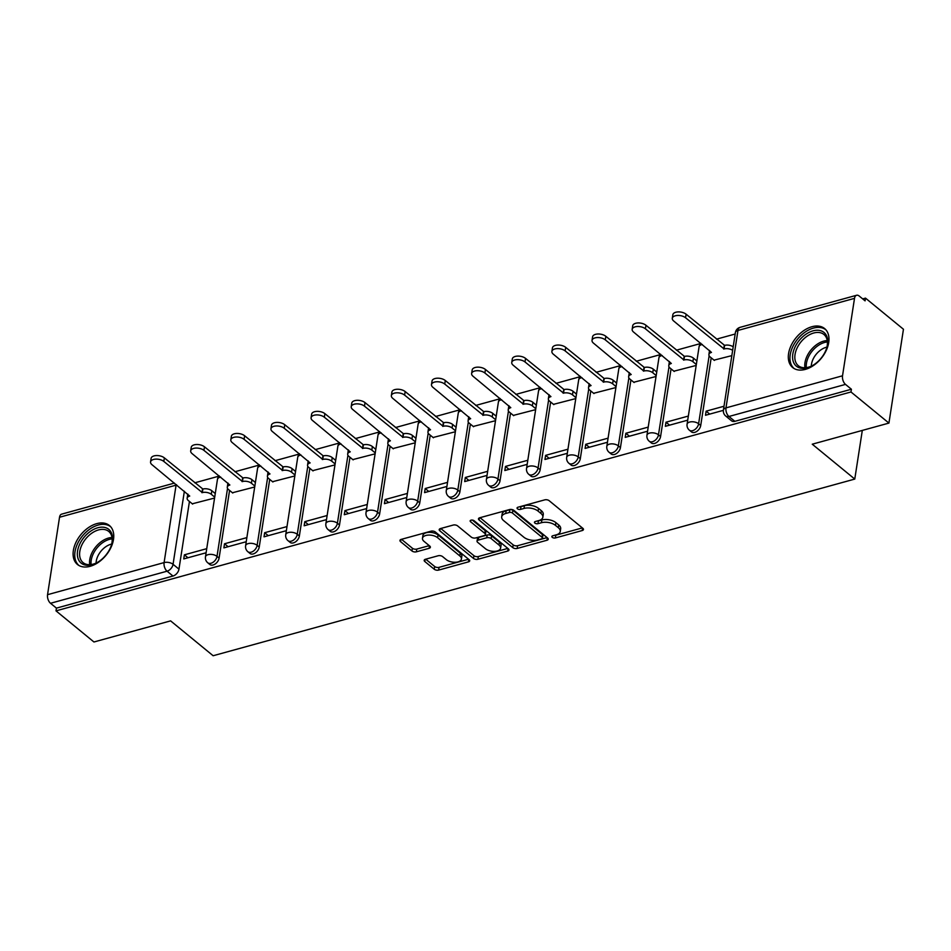 <?xml version="1.0" encoding="UTF-8"?>
<svg xmlns="http://www.w3.org/2000/svg" width="951" height="951" viewBox="0 0 951 951"><rect width="100%" height="100%" fill="white"/><g stroke="black" fill="none" stroke-linecap="round" stroke-linejoin="round"><path stroke-width="1.43" d="M552.293 537.351A2.223 1.141 -171.2 0 0 555.36 537.945L582.202 530.551A3.174 1.629 -171.2 0 0 583.462 529.505A3.174 1.629 -171.2 0 0 582.856 528.328L549.167 500.701A3.174 1.629 -171.2 0 0 544.768 499.857L517.938 507.24A2.223 1.141 -171.2 0 0 517.059 507.977A2.223 1.141 -171.2 0 0 517.475 508.809A2.223 1.141 -171.2 0 0 520.554 509.391L524.025 508.44A10.14 5.231 -171.2 0 1 538.1 511.127L540.905 513.421A10.14 5.231 -171.2 0 1 542.855 517.201A10.14 5.231 -171.2 0 1 538.813 520.566L535.342 521.517A2.223 1.141 -171.2 0 0 534.462 522.254A2.223 1.141 -171.2 0 0 534.878 523.086A2.223 1.141 -171.2 0 0 537.957 523.668L541.428 522.717A10.14 5.231 -171.2 0 1 555.503 525.404L558.308 527.698A10.14 5.231 -171.2 0 1 560.258 531.478A10.14 5.231 -171.2 0 1 556.216 534.842L552.745 535.793A2.223 1.141 -171.2 0 0 551.865 536.53A2.223 1.141 -171.2 0 0 552.293 537.351M554.564 535.294A2.223 1.141 -171.2 0 0 555.788 535.211L582.333 527.9M519.757 506.74A2.223 1.141 -171.2 0 0 520.982 506.657L524.453 505.706L524.025 508.44M537.16 521.017A2.223 1.141 -171.2 0 0 538.385 520.934L541.856 519.971L541.428 522.717M805.342 369.392A25.19 16.274 -50.6 0 0 826.157 350.622A25.19 16.274 -50.6 0 0 824.624 328.57A25.19 16.274 -50.6 0 0 811.952 326.716A25.19 16.274 -50.6 0 0 791.137 345.486A25.19 16.274 -50.6 0 0 792.67 367.538A25.19 16.274 -50.6 0 0 805.342 369.392M90.119 566.32A25.19 16.274 -50.6 0 0 110.934 547.55A25.19 16.274 -50.6 0 0 109.401 525.499A25.19 16.274 -50.6 0 0 96.729 523.644A25.19 16.274 -50.6 0 0 75.914 542.415A25.19 16.274 -50.6 0 0 77.447 564.466A25.19 16.274 -50.6 0 0 90.119 566.32M425.442 559.259A3.174 1.629 -171.2 0 0 424.182 560.317A3.174 1.629 -171.2 0 0 424.788 561.494L434.238 569.245A3.174 1.629 -171.2 0 0 438.637 570.089L468.427 561.875A3.174 1.629 -171.2 0 0 469.699 560.828A3.174 1.629 -171.2 0 0 469.081 559.652L435.403 532.025A3.174 1.629 -171.2 0 0 431.005 531.181L401.203 539.383A3.174 1.629 -171.2 0 0 399.943 540.43A3.174 1.629 -171.2 0 0 400.549 541.618L411.961 550.974A3.174 1.629 -171.2 0 0 416.36 551.818L429.115 548.311A3.174 1.629 -171.2 0 0 430.375 547.253A3.174 1.629 -171.2 0 0 429.769 546.076L424.11 541.428A8.476 4.363 -171.2 0 1 422.482 538.278A8.476 4.363 -171.2 0 1 428.544 535.08A8.476 4.363 -171.2 0 1 437.615 537.707L459.797 555.907A8.476 4.363 -171.2 0 1 461.425 559.057A8.476 4.363 -171.2 0 1 455.351 562.255A8.476 4.363 -171.2 0 1 446.281 559.616L442.584 556.585A3.174 1.629 -171.2 0 0 438.197 555.753L425.442 559.259M842.527 375.788L854.509 298.364A6.455 3.638 74.6 0 1 856.613 295.262A6.455 3.638 74.6 0 1 859.169 296.011L865.089 300.861L865.505 298.127L903.45 329.248L888.923 423.088L812.249 444.2L854.771 479.078L213.131 655.738L170.609 620.872L93.947 641.984L56.002 610.863L850.979 391.978L851.407 389.244L845.498 384.394L728.953 416.479A6.455 4.173 129.4 0 1 725.696 416.003L731.604 420.853A6.455 4.173 129.4 0 0 734.861 421.329L728.953 416.479A6.455 3.638 74.6 0 1 725.982 407.884L842.527 375.788A6.455 3.638 74.6 0 0 845.498 384.394M888.923 423.088L850.979 391.978M512.779 547.621A3.174 1.629 -171.2 0 0 517.166 548.454L546.968 540.251A3.174 1.629 -171.2 0 0 548.228 539.205A3.174 1.629 -171.2 0 0 547.621 538.028L513.932 510.39A3.174 1.629 -171.2 0 0 509.546 509.558L479.744 517.76A3.174 1.629 -171.2 0 0 478.484 518.806A3.174 1.629 -171.2 0 0 479.09 519.995L512.779 547.621L513.195 544.887A3.174 1.629 -171.2 0 0 517.594 545.719L547.098 537.6M507.703 551.069L477.901 559.271A3.174 1.629 -171.2 0 1 473.503 558.427L439.814 530.801A3.174 1.629 -171.2 0 1 439.207 529.624A3.174 1.629 -171.2 0 1 440.468 528.578L453.223 525.059A3.174 1.629 -171.2 0 1 457.621 525.903L471.28 537.101A3.174 1.629 -171.2 0 0 475.678 537.945L484.142 535.615A3.174 1.629 -171.2 0 0 485.402 534.569A3.174 1.629 -171.2 0 0 484.796 533.38L470.567 521.719A2.223 1.141 -171.2 0 1 470.151 520.898A2.223 1.141 -171.2 0 1 471.732 520.054A2.223 1.141 -171.2 0 1 474.109 520.744L508.357 548.834A3.174 1.629 -171.2 0 1 508.963 550.011A3.174 1.629 -171.2 0 1 507.703 551.069L508.084 548.608M189.439 501.474L178.966 569.15L173.058 564.3A6.455 4.173 129.4 0 1 167.067 571.194L50.522 603.279A6.455 3.638 -105.4 0 1 47.55 594.684L59.533 517.249A6.455 3.638 -105.4 0 1 61.637 514.146L174.413 483.096M865.505 298.127L862.7 298.899M735.182 334.015L716.519 339.15M700.566 343.537L676.387 350.194M660.434 354.592L636.243 361.249M620.29 365.648L596.111 372.305M580.158 376.691L555.978 383.348M540.025 387.746L515.846 394.403M499.893 398.79L475.714 405.447M459.749 409.845L435.57 416.502M419.617 420.901L395.438 427.558M379.485 431.944L355.305 438.601M339.352 443L315.173 449.657M299.22 454.043L275.041 460.7M259.076 465.098L234.897 471.755M218.944 476.154L194.765 482.811M56.002 610.863L56.43 608.129L50.522 603.279M714.035 360.144L731.83 355.626M723.996 406.243L706.141 411.165L709.719 414.101M706.141 411.165L705.499 415.266L723.366 410.345M673.902 371.199L696.18 365.446M688.346 416.062L665.997 422.208L669.587 425.156M665.997 422.208L665.367 426.321L687.716 420.164M633.77 382.243L656.047 376.489M648.213 427.106L625.865 433.264L629.455 436.2M625.865 433.264L625.235 437.365L647.583 431.219M593.626 393.298L615.915 387.544M608.081 438.161L585.733 444.319L589.323 447.255M585.733 444.319L585.091 448.42L607.439 442.263M553.494 404.341L575.783 398.588M567.949 449.217L545.601 455.363L549.179 458.311M545.601 455.363L544.959 459.464L567.307 453.318M513.362 415.397L535.651 409.643M527.805 460.26L505.468 466.418L509.047 469.354M505.468 466.418L504.826 470.519L527.175 464.361M473.229 426.452L495.507 420.699M487.673 471.316L465.324 477.461L468.914 480.41M465.324 477.461L464.694 481.575L487.043 475.417M433.085 437.496L455.374 431.742M447.541 482.359L425.192 488.517L428.782 491.453M425.192 488.517L424.562 492.618L446.911 486.472M392.953 448.551L415.242 442.797M407.408 493.414L385.06 499.572L388.65 502.508M385.06 499.572L384.418 503.673L406.766 497.516M352.821 459.595L375.11 453.841M367.276 504.47L344.928 510.616L348.506 513.564M344.928 510.616L344.286 514.717L366.634 508.571M312.689 470.65L334.978 464.896M327.132 515.513L304.784 521.671L308.374 524.607M304.784 521.671L304.154 525.772L326.502 519.615M272.557 481.705L294.834 475.952M287 526.569L264.651 532.715L268.241 535.663M264.651 532.715L264.021 536.828L286.37 530.67M232.413 492.749L254.702 486.995M246.868 537.612L224.519 543.77L228.109 546.706M224.519 543.77L223.889 547.871L246.226 541.725M229.571 490.419L219.099 558.094L217.006 556.383A6.455 4.173 129.4 0 1 213.155 562.231A6.455 4.173 129.4 0 1 207.758 562.79L209.862 564.514A6.455 4.173 -50.6 0 0 215.259 563.955A6.455 4.173 -50.6 0 0 219.099 558.094M269.715 479.375L259.231 547.051L257.139 545.327A6.455 4.173 129.4 0 1 253.287 551.176A6.455 4.173 129.4 0 1 247.89 551.735L249.994 553.458A6.455 4.173 -50.6 0 0 255.391 552.9A6.455 4.173 -50.6 0 0 259.231 547.051M309.848 468.32L299.363 535.995L297.271 534.272A6.455 4.173 129.4 0 1 293.431 540.132A6.455 4.173 129.4 0 1 288.034 540.691L290.126 542.403A6.455 4.173 -50.6 0 0 295.523 541.844A6.455 4.173 -50.6 0 0 299.363 535.995M349.98 457.265L339.507 524.94L337.403 523.228A6.455 4.173 129.4 0 1 333.563 529.077A6.455 4.173 129.4 0 1 328.166 529.636L330.259 531.359A6.455 4.173 -50.6 0 0 335.655 530.801A6.455 4.173 -50.6 0 0 339.507 524.94M390.112 446.221L379.639 513.897L377.535 512.173A6.455 4.173 129.4 0 1 373.695 518.022A6.455 4.173 129.4 0 1 368.299 518.58L370.391 520.304A6.455 4.173 -50.6 0 0 375.788 519.745A6.455 4.173 -50.6 0 0 379.639 513.897M430.244 435.166L419.771 502.841L417.679 501.129A6.455 4.173 129.4 0 1 413.828 506.978A6.455 4.173 129.4 0 1 408.431 507.537L410.535 509.26A6.455 4.173 -50.6 0 0 415.932 508.702A6.455 4.173 -50.6 0 0 419.771 502.841M470.388 424.122L459.904 491.798L457.811 490.074A6.455 4.173 129.4 0 1 453.96 495.923A6.455 4.173 129.4 0 1 448.563 496.481L450.667 498.205A6.455 4.173 -50.6 0 0 456.064 497.646A6.455 4.173 -50.6 0 0 459.904 491.798M510.521 413.067L500.048 480.742L497.944 479.019A6.455 4.173 129.4 0 1 494.104 484.879A6.455 4.173 129.4 0 1 488.707 485.438L490.799 487.15A6.455 4.173 -50.6 0 0 496.196 486.591A6.455 4.173 -50.6 0 0 500.048 480.742M550.653 402.011L540.18 469.687L538.076 467.975A6.455 4.173 129.4 0 1 534.236 473.824A6.455 4.173 129.4 0 1 528.839 474.383L530.931 476.106A6.455 4.173 -50.6 0 0 536.328 475.548A6.455 4.173 -50.6 0 0 540.18 469.687M590.785 390.968L580.312 458.644L578.22 456.92A6.455 4.173 129.4 0 1 574.368 462.768A6.455 4.173 129.4 0 1 568.971 463.339L571.075 465.051A6.455 4.173 -50.6 0 0 576.472 464.492A6.455 4.173 -50.6 0 0 580.312 458.644M630.929 379.913L620.444 447.588L618.352 445.876A6.455 4.173 129.4 0 1 614.501 451.725A6.455 4.173 129.4 0 1 609.104 452.284L611.208 454.007A6.455 4.173 -50.6 0 0 616.605 453.449A6.455 4.173 -50.6 0 0 620.444 447.588M671.061 368.869L660.576 436.545L658.484 434.821A6.455 4.173 129.4 0 1 654.645 440.67A6.455 4.173 129.4 0 1 649.248 441.228L651.34 442.952A6.455 4.173 -50.6 0 0 656.737 442.393A6.455 4.173 -50.6 0 0 660.576 436.545M711.193 357.814L700.721 425.489L698.616 423.766A6.455 4.173 129.4 0 1 694.777 429.626A6.455 4.173 129.4 0 1 689.38 430.185L691.472 431.897A6.455 4.173 -50.6 0 0 696.869 431.338A6.455 4.173 -50.6 0 0 700.721 425.489M854.771 479.078L862.307 430.423M206.736 548.668L184.387 554.825L183.745 558.926L206.094 552.769M192.28 503.804L214.569 498.051M184.387 554.825L187.977 557.761M56.43 608.129L172.975 576.033A6.455 4.173 -50.6 0 0 178.966 569.15M851.407 389.244L734.861 421.329M560.258 531.478L560.674 528.744A10.14 5.231 -171.2 0 0 558.736 524.964L558.308 527.698M541.856 519.971A10.14 5.231 -171.2 0 1 555.931 522.658L558.736 524.964M542.855 517.201L543.271 514.467A10.14 5.231 -171.2 0 0 541.333 510.687L540.905 513.421M524.453 505.706A10.14 5.231 -171.2 0 1 538.528 508.393L541.333 510.687M480.029 517.677L513.195 544.887M541.571 538.872A2.223 1.141 -171.2 0 0 542.45 538.135A2.223 1.141 -171.2 0 0 542.034 537.303L512.458 513.053A2.223 1.141 -171.2 0 0 509.379 512.47L505.718 513.481A10.14 5.231 -171.2 0 0 501.688 516.833A10.14 5.231 -171.2 0 0 503.626 520.613L523.835 537.196A10.14 5.231 -171.2 0 0 537.909 539.883L541.571 538.872M542.45 538.135L542.878 535.401A2.223 1.141 -171.2 0 0 542.45 534.569L542.034 537.303M501.688 516.833L502.104 514.099A10.14 5.231 -171.2 0 1 506.146 510.746L509.807 509.736A2.223 1.141 -171.2 0 1 512.886 510.318L542.45 534.569M507.834 548.406L478.329 556.537L477.901 559.271M440.765 528.494L473.931 555.693A3.174 1.629 -171.2 0 0 478.329 556.537M485.402 534.569L485.83 531.835A3.174 1.629 -171.2 0 0 485.212 530.646L472.326 520.078M485.462 548.727A8.476 4.363 -171.2 0 0 494.532 551.366A8.476 4.363 -171.2 0 0 500.595 548.168A8.476 4.363 -171.2 0 0 498.966 545.018L491.156 538.599A3.174 1.629 -171.2 0 0 486.757 537.767L478.305 540.097A3.174 1.629 -171.2 0 0 477.033 541.143A3.174 1.629 -171.2 0 0 477.652 542.32L485.462 548.727M500.595 548.168L501.022 545.434A8.476 4.363 -171.2 0 0 499.394 542.272L498.966 545.018M477.033 541.143L477.461 538.409A3.174 1.629 -171.2 0 1 478.722 537.363L487.185 535.033A3.174 1.629 -171.2 0 1 491.584 535.865L499.394 542.272M461.425 559.057L461.841 556.323A8.476 4.363 -171.2 0 0 460.225 553.161L459.797 555.907M422.482 538.278L422.91 535.544A8.476 4.363 -171.2 0 1 428.972 532.334A8.476 4.363 -171.2 0 1 438.042 534.973L460.225 553.161M401.488 539.3L412.389 548.24A3.174 1.629 -171.2 0 0 416.788 549.084L429.246 545.648M425.727 559.188L434.655 566.511A3.174 1.629 -171.2 0 0 439.053 567.343L468.57 559.224M732.65 350.348A6.455 3.328 -171.2 0 0 724.08 348.934L685.564 317.765A7.43 3.828 -171.2 0 0 677.611 315.459A7.43 3.828 -171.2 0 0 672.298 318.264A7.43 3.828 -171.2 0 0 673.724 321.022L711.467 352.405A6.455 3.328 -171.2 0 0 708.899 354.545A6.455 3.328 -171.2 0 0 710.135 356.946L714.379 360.429M708.899 354.545L709.446 350.99A6.455 3.328 8.8 0 1 709.624 350.467M672.298 318.264L672.856 314.698A7.43 3.828 8.8 0 1 678.17 311.904A7.43 3.828 8.8 0 1 686.111 314.21L724.626 345.379A6.455 3.328 8.8 0 1 733.197 346.794M724.246 345.486L723.687 349.041M696.334 364.506L692.899 361.701A6.455 3.328 -171.2 0 0 683.947 359.989L645.42 328.82A7.43 3.828 -171.2 0 0 637.479 326.502A7.43 3.828 -171.2 0 0 632.165 329.308A7.43 3.828 -171.2 0 0 633.592 332.077L671.335 363.46A6.455 3.328 -171.2 0 0 668.767 365.6A6.455 3.328 -171.2 0 0 670.003 368.001L674.247 371.484M668.767 365.6L669.314 362.034A6.455 3.328 8.8 0 1 669.48 361.511M632.165 329.308L632.712 325.753A7.43 3.828 8.8 0 1 638.026 322.948A7.43 3.828 8.8 0 1 645.979 325.266L684.494 356.423A6.455 3.328 8.8 0 1 693.457 358.135L692.899 361.701M696.881 360.952L693.457 358.135M684.114 356.53L683.555 360.096M656.19 375.562L652.766 372.744A6.455 3.328 -171.2 0 0 643.803 371.033L605.288 339.864A7.43 3.828 -171.2 0 0 597.347 337.557A7.43 3.828 -171.2 0 0 592.033 340.363A7.43 3.828 -171.2 0 0 593.46 343.121L631.202 374.504A6.455 3.328 -171.2 0 0 628.635 376.644A6.455 3.328 -171.2 0 0 629.871 379.057L634.115 382.528M628.635 376.644L629.182 373.089A6.455 3.328 8.8 0 1 629.348 372.566M592.033 340.363L592.58 336.809A7.43 3.828 8.8 0 1 597.894 334.003A7.43 3.828 8.8 0 1 605.846 336.309L644.362 367.478A6.455 3.328 8.8 0 1 653.313 369.19L652.766 372.744M656.749 371.996L653.313 369.19M643.97 367.585L643.423 371.14M823.78 354.402A21.802 14.087 129.4 0 1 812.011 365.85A21.802 14.087 129.4 0 1 794.679 364.376A21.802 14.087 129.4 0 1 796.558 344.214A21.802 14.087 129.4 0 1 818.823 330.318A21.802 14.087 129.4 0 1 826.752 347.876A21.802 14.087 129.4 0 1 823.78 354.402M826.609 348.328A20.185 13.041 -50.6 0 0 823.923 334.479A20.185 13.041 -50.6 0 0 798.519 345.368A20.185 13.041 -50.6 0 0 798.317 365.695A20.185 13.041 -50.6 0 0 812.427 365.612M811.31 366.159A15.894 10.271 129.4 0 1 814.222 357.053A15.894 10.271 129.4 0 1 826.918 347.127M825.943 329.866A25.035 16.167 -50.6 0 0 794.537 343.454A25.035 16.167 -50.6 0 0 794.192 368.584M108.557 551.33A21.802 14.087 129.4 0 1 96.788 562.778A21.802 14.087 129.4 0 1 79.456 561.304A21.802 14.087 129.4 0 1 81.334 541.143A21.802 14.087 129.4 0 1 103.6 527.246A21.802 14.087 129.4 0 1 111.529 544.804A21.802 14.087 129.4 0 1 108.557 551.33M111.386 545.256A20.185 13.041 -50.6 0 0 108.699 531.407A20.185 13.041 -50.6 0 0 83.296 542.296A20.185 13.041 -50.6 0 0 83.094 562.623A20.185 13.041 -50.6 0 0 97.204 562.54M96.087 563.087A15.894 10.271 129.4 0 1 98.999 553.981A15.894 10.271 129.4 0 1 111.695 544.055M110.72 526.795A25.035 16.167 -50.6 0 0 79.325 540.382A25.035 16.167 -50.6 0 0 78.969 565.512M616.058 386.605L612.634 383.8A6.455 3.328 -171.2 0 0 603.671 382.088L565.156 350.919A7.43 3.828 -171.2 0 0 557.215 348.613A7.43 3.828 -171.2 0 0 551.901 351.406A7.43 3.828 -171.2 0 0 553.316 354.176L591.07 385.559A6.455 3.328 -171.2 0 0 588.503 387.699A6.455 3.328 -171.2 0 0 589.739 390.1L593.983 393.583M588.503 387.699L589.049 384.145A6.455 3.328 8.8 0 1 589.216 383.622M551.901 351.406L552.448 347.852A7.43 3.828 8.8 0 1 557.761 345.047A7.43 3.828 8.8 0 1 565.702 347.365L604.23 378.534A6.455 3.328 8.8 0 1 613.181 380.245L612.634 383.8M616.617 383.051L613.181 380.245M603.837 378.641L603.291 382.195M575.926 397.661L572.502 394.843A6.455 3.328 -171.2 0 0 563.539 393.132L525.023 361.974A7.43 3.828 -171.2 0 0 517.071 359.656A7.43 3.828 -171.2 0 0 511.757 362.462A7.43 3.828 -171.2 0 0 513.183 365.232L550.938 396.603A6.455 3.328 -171.2 0 0 548.358 398.742A6.455 3.328 -171.2 0 0 549.595 401.156L553.839 404.627M548.358 398.742L548.917 395.188A6.455 3.328 8.8 0 1 549.084 394.665M511.757 362.462L512.316 358.907A7.43 3.828 8.8 0 1 517.629 356.102A7.43 3.828 8.8 0 1 525.57 358.408L564.086 389.577A6.455 3.328 8.8 0 1 573.049 391.289L572.502 394.843M576.472 394.106L573.049 391.289M563.705 389.684L563.158 393.238M535.793 408.704L532.358 405.899A6.455 3.328 -171.2 0 0 523.407 404.187L484.891 373.018A7.43 3.828 -171.2 0 0 476.938 370.712A7.43 3.828 -171.2 0 0 471.625 373.517A7.43 3.828 -171.2 0 0 473.051 376.275L510.794 407.658A6.455 3.328 -171.2 0 0 508.226 409.798A6.455 3.328 -171.2 0 0 509.463 412.199L513.706 415.682M508.226 409.798L508.773 406.243A6.455 3.328 8.8 0 1 508.951 405.72M471.625 373.517L472.183 369.951A7.43 3.828 8.8 0 1 477.485 367.157A7.43 3.828 8.8 0 1 485.438 369.464L523.953 400.633A6.455 3.328 8.8 0 1 532.917 402.344L532.358 405.899M536.34 405.15L532.917 402.344M523.573 400.74L523.014 404.294M495.661 419.76L492.226 416.954A6.455 3.328 -171.2 0 0 483.274 415.242L444.747 384.073A7.43 3.828 -171.2 0 0 436.806 381.755A7.43 3.828 -171.2 0 0 431.492 384.561A7.43 3.828 -171.2 0 0 432.919 387.33L470.662 418.713A6.455 3.328 -171.2 0 0 468.094 420.853A6.455 3.328 -171.2 0 0 469.33 423.254L473.574 426.737M468.094 420.853L468.641 417.287A6.455 3.328 8.8 0 1 468.807 416.764M431.492 384.561L432.039 381.006A7.43 3.828 8.8 0 1 437.353 378.201A7.43 3.828 8.8 0 1 445.306 380.519L483.821 411.676A6.455 3.328 8.8 0 1 492.784 413.388L492.226 416.954M496.208 416.205L492.784 413.388M483.429 411.783L482.882 415.349M455.517 430.815L452.094 427.998A6.455 3.328 -171.2 0 0 443.13 426.286L404.615 395.117A7.43 3.828 -171.2 0 0 396.674 392.811A7.43 3.828 -171.2 0 0 391.36 395.616A7.43 3.828 -171.2 0 0 392.787 398.374L430.53 429.757A6.455 3.328 -171.2 0 0 427.962 431.897A6.455 3.328 -171.2 0 0 429.198 434.31L433.442 437.781M427.962 431.897L428.509 428.342A6.455 3.328 8.8 0 1 428.675 427.819M391.36 395.616L391.907 392.062A7.43 3.828 8.8 0 1 397.221 389.256A7.43 3.828 8.8 0 1 405.174 391.562L443.689 422.731A6.455 3.328 8.8 0 1 452.64 424.443L452.094 427.998M456.076 427.249L452.64 424.443M443.297 422.838L442.75 426.393M415.385 441.858L411.961 439.053A6.455 3.328 -171.2 0 0 402.998 437.341L364.483 406.172A7.43 3.828 -171.2 0 0 356.542 403.866A7.43 3.828 -171.2 0 0 351.228 406.659A7.43 3.828 -171.2 0 0 352.643 409.429L390.397 440.812A6.455 3.328 -171.2 0 0 387.818 442.952A6.455 3.328 -171.2 0 0 389.066 445.353L393.31 448.836M387.818 442.952L388.377 439.398A6.455 3.328 8.8 0 1 388.543 438.875M351.228 406.659L351.775 403.105A7.43 3.828 8.8 0 1 357.089 400.3A7.43 3.828 8.8 0 1 365.029 402.618L403.545 433.787A6.455 3.328 8.8 0 1 412.508 435.499L411.961 439.053M415.932 438.304L412.508 435.499M403.165 433.894L402.618 437.448M375.253 452.914L371.829 450.096A6.455 3.328 -171.2 0 0 362.866 448.385L324.35 417.227A7.43 3.828 -171.2 0 0 316.398 414.909A7.43 3.828 -171.2 0 0 311.084 417.715A7.43 3.828 -171.2 0 0 312.51 420.485L350.253 451.856A6.455 3.328 -171.2 0 0 347.686 453.996A6.455 3.328 -171.2 0 0 348.922 456.409L353.166 459.88M347.686 453.996L348.244 450.441A6.455 3.328 8.8 0 1 348.411 449.918M311.084 417.715L311.643 414.16A7.43 3.828 8.8 0 1 316.956 411.355A7.43 3.828 8.8 0 1 324.897 413.661L363.413 444.83A6.455 3.328 8.8 0 1 372.376 446.542L371.829 450.096M375.8 449.359L372.376 446.542M363.032 444.937L362.474 448.492M335.121 463.957L331.685 461.152A6.455 3.328 -171.2 0 0 322.734 459.44L284.218 428.271A7.43 3.828 -171.2 0 0 276.265 425.965A7.43 3.828 -171.2 0 0 270.952 428.77A7.43 3.828 -171.2 0 0 272.378 431.528L310.121 462.911A6.455 3.328 -171.2 0 0 307.553 465.051A6.455 3.328 -171.2 0 0 308.79 467.452L313.034 470.935M307.553 465.051L308.1 461.497A6.455 3.328 8.8 0 1 308.279 460.973M270.952 428.77L271.499 425.204A7.43 3.828 8.8 0 1 276.812 422.41A7.43 3.828 8.8 0 1 284.765 424.717L323.281 455.886A6.455 3.328 8.8 0 1 332.244 457.597L331.685 461.152M335.667 460.403L332.244 457.597M322.9 455.993L322.341 459.547M294.976 475.013L291.553 472.207A6.455 3.328 -171.2 0 0 282.602 470.495L244.074 439.326A7.43 3.828 -171.2 0 0 236.133 437.008A7.43 3.828 -171.2 0 0 230.82 439.814A7.43 3.828 -171.2 0 0 232.246 442.584L269.989 473.967A6.455 3.328 -171.2 0 0 267.421 476.106A6.455 3.328 -171.2 0 0 268.657 478.508L272.901 481.991M267.421 476.106L267.968 472.54A6.455 3.328 8.8 0 1 268.134 472.017M230.82 439.814L231.366 436.259A7.43 3.828 8.8 0 1 236.68 433.454A7.43 3.828 8.8 0 1 244.633 435.772L283.148 466.929A6.455 3.328 8.8 0 1 292.1 468.641L291.553 472.207M295.535 471.458L292.1 468.641M282.756 467.036L282.209 470.602M254.844 486.068L251.421 483.251A6.455 3.328 -171.2 0 0 242.457 481.539L203.942 450.37A7.43 3.828 -171.2 0 0 196.001 448.064A7.43 3.828 -171.2 0 0 190.687 450.869A7.43 3.828 -171.2 0 0 192.114 453.627L229.857 485.01A6.455 3.328 -171.2 0 0 227.289 487.15A6.455 3.328 -171.2 0 0 228.525 489.563L232.769 493.034M227.289 487.15L227.836 483.595A6.455 3.328 8.8 0 1 228.002 483.072M190.687 450.869L191.234 447.315A7.43 3.828 8.8 0 1 196.548 444.509A7.43 3.828 8.8 0 1 204.489 446.815L243.016 477.984A6.455 3.328 8.8 0 1 251.967 479.696L251.421 483.251M255.403 482.502L251.967 479.696M242.624 478.091L242.077 481.646M214.712 497.111L211.288 494.306A6.455 3.328 -171.2 0 0 202.325 492.594L163.81 461.425A7.43 3.828 -171.2 0 0 155.857 459.119A7.43 3.828 -171.2 0 0 150.555 461.913A7.43 3.828 -171.2 0 0 151.97 464.682L189.724 496.065A6.455 3.328 -171.2 0 0 187.145 498.205A6.455 3.328 -171.2 0 0 188.393 500.606L192.625 504.089M187.145 498.205L187.704 494.651A6.455 3.328 8.8 0 1 187.87 494.128M150.555 461.913L151.102 458.358A7.43 3.828 8.8 0 1 156.416 455.553A7.43 3.828 8.8 0 1 164.357 457.871L202.872 489.04A6.455 3.328 8.8 0 1 211.835 490.752L211.288 494.306M215.259 493.557L211.835 490.752M202.492 489.147L201.945 492.701M555.788 535.211L555.36 537.945M520.982 506.657L520.554 509.391M538.385 520.934L537.957 523.668M184.363 491.251L173.058 564.3A6.455 3.328 8.8 0 0 164.095 562.588L176.078 485.153L59.533 517.249M47.55 594.684L164.095 562.588A6.455 3.638 74.6 0 0 167.067 571.194L172.975 576.033M854.509 298.364L737.964 330.449L725.982 407.884A6.455 3.328 -171.2 0 0 723.414 410.024A6.455 6.455 0 0 0 725.696 416.003M227.527 488.398L217.006 556.383A6.455 3.328 8.8 0 0 208.043 554.671A6.455 3.328 8.8 0 0 205.475 556.81A6.455 6.455 0 0 0 207.758 562.79M267.659 477.343L257.139 545.327A6.455 3.328 8.8 0 0 248.175 543.615A6.455 3.328 8.8 0 0 245.608 545.755A6.455 6.455 0 0 0 247.89 551.735M307.791 466.299L297.271 534.272A6.455 3.328 8.8 0 0 288.308 532.56A6.455 3.328 8.8 0 0 285.74 534.7A6.455 6.455 0 0 0 288.034 540.691M347.935 455.244L337.403 523.228A6.455 3.328 8.8 0 0 328.452 521.517A6.455 3.328 8.8 0 0 325.872 523.656A6.455 6.455 0 0 0 328.166 529.636M388.067 444.2L377.535 512.173A6.455 3.328 8.8 0 0 368.584 510.461A6.455 3.328 8.8 0 0 366.016 512.601A6.455 6.455 0 0 0 368.299 518.58M428.2 433.145L417.679 501.129A6.455 3.328 8.8 0 0 408.716 499.418A6.455 3.328 8.8 0 0 406.148 501.557A6.455 6.455 0 0 0 408.431 507.537M468.332 422.089L457.811 490.074A6.455 3.328 8.8 0 0 448.848 488.362A6.455 3.328 8.8 0 0 446.281 490.502A6.455 6.455 0 0 0 448.563 496.481M508.464 411.046L497.944 479.019A6.455 3.328 8.8 0 0 488.992 477.307A6.455 3.328 8.8 0 0 486.413 479.447A6.455 6.455 0 0 0 488.707 485.438M548.608 399.991L538.076 467.975A6.455 3.328 8.8 0 0 529.125 466.263A6.455 3.328 8.8 0 0 526.545 468.403A6.455 6.455 0 0 0 528.839 474.383M588.74 388.947L578.22 456.92A6.455 3.328 8.8 0 0 569.257 455.208A6.455 3.328 8.8 0 0 566.689 457.348A6.455 6.455 0 0 0 568.971 463.339M628.873 377.892L618.352 445.876A6.455 3.328 8.8 0 0 609.389 444.165A6.455 3.328 8.8 0 0 606.821 446.304A6.455 6.455 0 0 0 609.104 452.284M669.005 366.836L658.484 434.821A6.455 3.328 8.8 0 0 649.521 433.109A6.455 3.328 8.8 0 0 646.953 435.249A6.455 6.455 0 0 0 649.248 441.228M709.137 355.793L698.616 423.766A6.455 3.328 8.8 0 0 689.665 422.054A6.455 3.328 8.8 0 0 687.086 424.194A6.455 6.455 0 0 0 689.38 430.185M687.086 424.194L699.08 346.77A6.455 3.328 8.8 0 1 701.648 344.631A6.455 3.328 -171.2 0 1 702.313 344.476M646.953 435.249L658.936 357.814A6.455 3.328 8.8 0 1 661.516 355.674A6.455 3.328 -171.2 0 1 662.181 355.519M606.821 446.304L618.804 368.869A6.455 3.328 8.8 0 1 621.383 366.729A6.455 3.328 -171.2 0 1 622.049 366.575M566.689 457.348L578.672 379.913A6.455 3.328 8.8 0 1 581.239 377.773A6.455 3.328 -171.2 0 1 581.917 377.63M526.545 468.403L538.539 390.968A6.455 3.328 8.8 0 1 541.107 388.828A6.455 3.328 -171.2 0 1 541.773 388.674M486.413 479.447L498.407 402.023A6.455 3.328 8.8 0 1 500.975 399.884A6.455 3.328 -171.2 0 1 501.641 399.729M446.281 490.502L458.263 413.067A6.455 3.328 8.8 0 1 460.843 410.927A6.455 3.328 -171.2 0 1 461.508 410.773M406.148 501.557L418.131 424.122A6.455 3.328 8.8 0 1 420.699 421.982A6.455 3.328 -171.2 0 1 421.376 421.828M366.016 512.601L377.999 435.166A6.455 3.328 8.8 0 1 380.566 433.026A6.455 3.328 -171.2 0 1 381.244 432.883M325.872 523.656L337.867 446.221A6.455 3.328 8.8 0 1 340.434 444.081A6.455 3.328 -171.2 0 1 341.1 443.927M285.74 534.7L297.734 457.276A6.455 3.328 8.8 0 1 300.302 455.137A6.455 3.328 -171.2 0 1 300.968 454.982M245.608 545.755L257.59 468.32A6.455 3.328 8.8 0 1 260.17 466.18A6.455 3.328 -171.2 0 1 260.836 466.026M205.475 556.81L217.458 479.375A6.455 3.328 8.8 0 1 220.026 477.236A6.455 3.328 -171.2 0 1 220.703 477.081M176.208 484.558A6.455 3.638 -105.4 0 0 176.078 485.153A6.455 3.328 8.8 0 1 176.755 485.01M735.396 332.588A6.455 3.328 -171.2 0 1 737.964 330.449A6.455 3.638 -105.4 0 1 740.068 327.346A6.455 6.455 0 0 0 735.396 332.588L723.414 410.024M555.931 522.658L555.503 525.404M538.528 508.393L538.1 511.127M582.583 528.102L582.202 530.551M479.411 517.867L479.09 519.995M547.348 537.802L546.968 540.251M517.594 545.719L517.166 548.454M512.886 510.318L512.458 513.053M509.807 509.736L509.379 512.47M506.146 510.746L505.718 513.481M473.931 555.693L473.503 558.427M440.147 528.685L439.814 530.801M485.212 530.646L484.796 533.38M470.804 520.233L470.567 521.719M491.584 535.865L491.156 538.599M487.185 535.033L486.757 537.767M478.722 537.363L478.305 540.097M438.042 534.973L437.615 537.707M429.495 545.85L429.115 548.311M416.788 549.084L416.36 551.818M412.389 548.24L411.961 550.974M400.882 539.49L400.549 541.618M468.807 559.426L468.427 561.875M439.053 567.343L438.637 570.089M434.655 566.511L434.238 569.245M425.109 559.366L424.788 561.494M724.626 345.379L724.08 348.934M686.111 314.21L685.564 317.765M684.494 356.423L683.947 359.989M645.979 325.266L645.42 328.82M644.362 367.478L643.803 371.033M605.846 336.309L605.288 339.864M804.95 367.74A20.185 13.041 129.4 0 1 808.457 353.522A20.185 13.041 129.4 0 1 827.227 340.577M827.382 341.968A19.531 12.613 -50.6 0 0 809.812 354.45A19.531 12.613 -50.6 0 0 806.341 367.633M89.727 564.668A20.185 13.041 129.4 0 1 93.234 550.451A20.185 13.041 129.4 0 1 112.004 537.505M112.17 538.884A19.531 12.613 -50.6 0 0 94.589 551.378A19.531 12.613 -50.6 0 0 91.118 564.561M604.23 378.534L603.671 382.088M565.702 347.365L565.156 350.919M564.086 389.577L563.539 393.132M525.57 358.408L525.023 361.974M523.953 400.633L523.407 404.187M485.438 369.464L484.891 373.018M483.821 411.676L483.274 415.242M445.306 380.519L444.747 384.073M443.689 422.731L443.13 426.286M405.174 391.562L404.615 395.117M403.545 433.787L402.998 437.341M365.029 402.618L364.483 406.172M363.413 444.83L362.866 448.385M324.897 413.661L324.35 417.227M323.281 455.886L322.734 459.44M284.765 424.717L284.218 428.271M283.148 466.929L282.602 470.495M244.633 435.772L244.074 439.326M243.016 477.984L242.457 481.539M204.489 446.815L203.942 450.37M202.872 489.04L202.325 492.594M164.357 457.871L163.81 461.425M700.828 343.252A6.455 6.455 0 0 0 699.08 346.77M660.695 354.307A6.455 6.455 0 0 0 658.936 357.814M620.551 365.35A6.455 6.455 0 0 0 618.804 368.869M580.419 376.406A6.455 6.455 0 0 0 578.672 379.913M540.287 387.449A6.455 6.455 0 0 0 538.539 390.968M500.155 398.505A6.455 6.455 0 0 0 498.407 402.023M460.022 409.56A6.455 6.455 0 0 0 458.263 413.067M419.878 420.604A6.455 6.455 0 0 0 418.131 424.122M379.746 431.659A6.455 6.455 0 0 0 377.999 435.166M339.614 442.702A6.455 6.455 0 0 0 337.867 446.221M299.482 453.758A6.455 6.455 0 0 0 297.734 457.276M259.35 464.813A6.455 6.455 0 0 0 257.59 468.32M219.206 475.857A6.455 6.455 0 0 0 217.458 479.375M856.613 295.262L740.068 327.346"/></g></svg>

